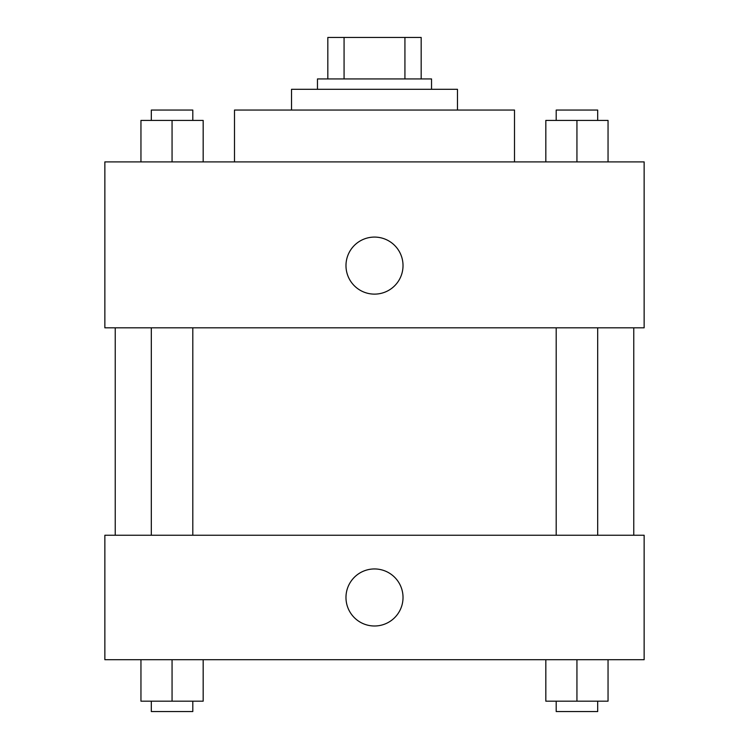 <?xml version="1.0" encoding="UTF-8"?>
<svg xmlns="http://www.w3.org/2000/svg" width="749" height="749" viewBox="0 0 749 749"><rect width="100%" height="100%" fill="white"/><g stroke="black" fill="none" stroke-linecap="round" stroke-linejoin="round"><path stroke-width="1.12" d="M344.072 78.935L344.072 37.45L327.828 37.45L327.828 78.935L327.828 37.45M344.072 37.45L421.172 37.45L421.172 78.935M404.928 78.935L404.928 37.45M317.464 89.3L317.464 78.935L431.536 78.935L431.536 89.3M291.53 110.047L291.53 89.3L457.47 89.3L457.47 110.047M234.493 161.896L234.493 110.047L514.507 110.047L514.507 161.896M104.86 161.896L644.14 161.896L644.14 327.828L104.86 327.828L104.86 161.896M345.982 265.605A28.518 28.518 0 0 1 388.759 240.906A28.518 28.518 0 0 1 388.759 290.303A28.518 28.518 0 0 1 345.982 265.605M104.86 535.245L644.14 535.245L644.14 659.7L104.86 659.7L104.86 535.245M374.5 625.995A28.518 28.518 0 0 1 349.802 583.209A28.518 28.518 0 0 1 399.198 583.209A28.518 28.518 0 0 1 374.5 625.995M545.824 659.7L545.824 701.176L608.048 701.176L608.048 659.7L608.048 701.176M576.936 701.176L576.936 659.7M597.683 701.176L597.683 711.55L556.198 711.55L556.198 701.176M140.952 659.7L140.952 701.176L203.176 701.176L203.176 659.7L203.176 701.176M172.064 701.176L172.064 659.7M192.802 701.176L192.802 711.55L151.317 711.55L151.317 701.176M545.824 161.896L545.824 120.42L608.048 120.42L608.048 161.896L608.048 120.42M576.936 161.896L576.936 120.42M597.683 120.42L597.683 110.047L556.198 110.047L556.198 120.42M140.952 161.896L140.952 120.42L203.176 120.42L203.176 161.896L203.176 120.42M172.064 161.896L172.064 120.42M192.802 120.42L192.802 110.047L151.317 110.047L151.317 120.42M633.766 535.245L633.766 327.828M115.234 535.245L115.234 327.828M556.198 327.828L556.198 535.245M597.683 327.828L597.683 535.245M192.802 535.245L192.802 327.828M151.317 535.245L151.317 327.828"/></g></svg>
